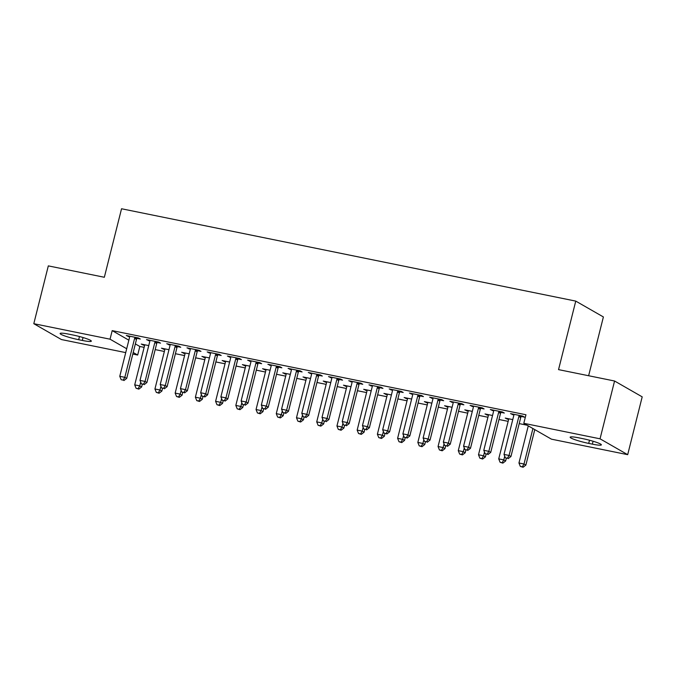 <?xml version="1.0" encoding="UTF-8"?>
<svg xmlns="http://www.w3.org/2000/svg" width="676" height="676" viewBox="0 0 676 676"><rect width="100%" height="100%" fill="white"/><g stroke="black" fill="none" stroke-linecap="round" stroke-linejoin="round"><path stroke-width="1.01" d="M135.361 343.915L139.822 346.475L144.132 347.354M155.184 349.602L164.361 351.469M175.414 353.717L184.582 355.576M195.634 357.824L204.803 359.691M215.855 361.939L225.024 363.798M236.076 366.046L245.253 367.913M256.305 370.161L265.474 372.028M276.526 374.267L285.695 376.135M296.747 378.383L305.915 380.25M316.968 382.498L326.145 384.357M337.197 386.604L346.365 388.472M357.418 390.72L366.586 392.579M377.639 394.826L386.807 396.694M397.86 398.941L407.036 400.809M418.089 403.057L427.257 404.916M438.31 407.163L447.478 409.031M458.531 411.278L467.707 413.137M478.752 415.385L487.928 417.253M498.981 419.5L508.149 421.359M519.202 423.607L527.128 425.221M139.822 346.475L137.676 355.044L132.809 354.055M125.728 352.61L61.431 339.546L33.8 323.694L110.044 339.191L126.699 348.748M588.627 375.729L603.389 316.951L575.758 301.107L121.545 208.757L104.341 277.27L48.317 265.879L33.8 323.694M575.758 301.107L558.545 369.62L614.568 381.01L642.2 396.854L627.683 454.669L551.439 439.163L523.807 423.311L600.043 438.817L627.683 454.669M164.792 349.551L161.463 348.182L168.966 349.703M157.254 342.487L160.525 343.154L158.657 342.081L146.523 339.614L149.852 340.983M205.234 357.773L201.913 356.404L209.416 357.934M197.696 350.709L200.975 351.376L199.107 350.303L186.973 347.836L190.302 349.205M245.684 365.995L242.354 364.626L249.858 366.155M238.146 358.931L241.416 359.598L239.549 358.525L227.415 356.058L230.744 357.427M286.125 374.217L282.805 372.848L290.308 374.377M278.588 367.152L281.867 367.82L279.999 366.747L267.865 364.279L271.194 365.648M326.576 382.439L323.246 381.078L330.75 382.599M319.038 375.374L322.308 376.042L320.441 374.969L308.307 372.51L311.636 373.87M367.017 390.669L363.696 389.3L371.2 390.821M359.48 383.605L362.759 384.264L360.891 383.199L348.757 380.732L352.086 382.101M407.467 398.891L404.138 397.522L411.642 399.043M399.93 391.826L403.2 392.494L401.333 391.421L389.199 388.954L392.528 390.322M447.909 407.113L444.588 405.744L452.092 407.273M440.38 400.048L443.65 400.716L441.783 399.643L429.649 397.175L432.978 398.544M488.359 415.334L485.03 413.965L492.534 415.495M480.822 408.27L484.092 408.938L482.225 407.865L470.099 405.397L473.42 406.766M521.272 416.492L524.542 417.16L522.675 416.086L510.541 413.619L513.87 414.988M523.807 423.311L525.953 414.751L112.191 330.623L128.846 340.18M501.043 412.385L504.321 413.044L502.454 411.98L490.32 409.512L493.649 410.881M508.58 419.45L505.251 418.081L512.754 419.602M460.601 404.155L463.871 404.823L462.004 403.749L449.87 401.29L453.199 402.651M468.138 411.219L464.809 409.859L472.313 411.38M420.151 395.933L423.43 396.601L421.562 395.528L409.428 393.06L412.757 394.429M427.688 402.997L424.359 401.628L431.863 403.158M379.709 387.711L382.979 388.379L381.112 387.306L368.978 384.838L372.307 386.207M387.247 394.776L383.917 393.407L391.421 394.936M339.259 379.49L342.538 380.157L340.67 379.084L328.536 376.616L331.857 377.985M346.796 386.554L343.467 385.185L350.971 386.714M298.817 371.268L302.087 371.935L300.22 370.862L288.086 368.395L291.415 369.764M306.355 378.332L303.025 376.963L310.529 378.484M258.367 363.046L261.646 363.705L259.778 362.64L247.644 360.173L250.965 361.542M265.905 370.11L262.575 368.741L270.079 370.262M217.925 354.824L221.196 355.483L219.328 354.418L207.194 351.951L210.523 353.32M225.463 361.888L222.134 360.519L229.637 362.04M177.475 346.594L180.754 347.261L178.886 346.188L166.752 343.721L170.073 345.09M185.013 353.658L181.683 352.289L189.187 353.818M137.034 338.372L140.304 339.039L138.436 337.966L126.302 335.499L129.631 336.868M144.571 345.436L141.242 344.067L148.745 345.597M78.686 339.707A14.221 1.614 14.1 0 1 60.113 333.496A14.221 1.614 14.1 0 1 69.129 334.223L72.763 334.958A14.221 1.614 14.1 0 1 91.336 341.169A14.221 1.614 14.1 0 1 82.328 340.442L78.686 339.707L79.481 336.538M133.206 352.483L137.676 355.044M614.568 381.01L600.043 438.817M112.191 330.623L110.044 339.191M582.797 438.656A14.221 1.614 14.1 0 1 601.361 444.859A14.221 1.614 14.1 0 1 592.353 444.14L588.712 443.397A14.221 1.614 14.1 0 1 570.138 437.195A14.221 1.614 14.1 0 1 579.155 437.913L582.797 438.656M512.577 414.033L512.408 414.692M492.348 409.926L492.187 410.577M507.287 418.495L507.118 419.145M472.127 405.811L471.958 406.47M487.066 414.38L486.897 415.039M451.906 401.696L451.737 402.355M466.837 410.264L466.677 410.923M431.685 397.589L431.516 398.248M446.616 406.158L446.456 406.817M411.456 393.474L411.295 394.133M426.395 402.043L426.226 402.702M391.235 389.368L391.066 390.027M406.175 397.936L406.006 398.595M371.014 385.252L370.845 385.911M385.945 393.821L385.785 394.48M350.785 381.146L350.624 381.796M365.724 389.714L365.564 390.365M330.564 377.031L330.403 377.69M345.504 385.599L345.335 386.258M310.343 372.915L310.174 373.575M325.283 381.484L325.114 382.143M290.122 368.809L289.953 369.468M305.053 377.377L304.893 378.036M269.893 364.694L269.732 365.353M284.833 373.262L284.672 373.921M249.672 360.587L249.512 361.246M264.612 369.155L264.443 369.814M229.451 356.472L229.282 357.131M244.391 365.04L244.222 365.699M209.23 352.365L209.061 353.016M224.162 360.933L224.001 361.584M189.001 348.25L188.841 348.909M203.941 356.818L203.78 357.477M168.78 344.135L168.62 344.794M183.72 352.703L183.551 353.362M148.559 340.028L148.39 340.687M163.499 348.596L163.33 349.255M128.339 335.913L128.17 336.572M143.27 344.481L143.109 345.14M519.405 415.419L519.202 415.715A2.222 2.045 -60.2 0 0 518.855 416.484L509.07 455.447L504.009 454.424L513.802 415.453A2.222 2.045 -60.2 0 0 513.853 414.625L513.811 414.287M521.686 415.884L521.069 416.788A2.222 2.045 -60.2 0 0 520.723 417.557L510.938 456.52L509.07 455.447L507.414 458.243L505.386 457.838L507.414 458.243M508.158 458.674L510.938 456.52M504.009 454.424L505.386 457.838M528.269 425.88L518.948 462.992L524.001 464.015L525.869 465.088L534.784 429.615M522.354 466.812L520.326 466.406L523.097 467.243L522.354 466.812L524.001 464.015L532.916 428.542M520.326 466.406L518.948 462.992M525.869 465.088L523.097 467.243M499.175 411.312L498.981 411.6A2.222 2.045 -60.2 0 0 498.635 412.368L488.841 451.34L483.788 450.309L493.581 411.346A2.222 2.045 -60.2 0 0 493.632 410.509L493.59 410.171M501.457 411.777L500.848 412.673A2.222 2.045 -60.2 0 0 500.502 413.442L490.708 452.413L488.841 451.34L487.193 454.137L485.165 453.723L487.193 454.137M487.937 454.559L490.708 452.413M483.788 450.309L485.165 453.723M478.954 407.197L478.76 407.493A2.222 2.045 -60.2 0 0 478.414 408.262L468.62 447.225L463.567 446.202L473.352 407.231A2.222 2.045 -60.2 0 0 473.411 406.403L473.369 406.065M481.236 407.662L480.628 408.558A2.222 2.045 -60.2 0 0 480.281 409.326L470.488 448.298L468.62 447.225L466.964 450.022L464.944 449.608L466.964 450.022M467.716 450.453L470.488 448.298M463.567 446.202L464.944 449.608M508.529 418.74L508.572 419.086A2.222 2.045 119.8 0 1 508.513 419.914L498.727 458.877L503.781 459.908L505.648 460.981L506.324 458.303M502.124 462.705L500.105 462.291L502.876 463.128L502.124 462.705L503.781 459.908L504.718 456.173M500.105 462.291L498.727 458.877M505.648 460.981L502.876 463.128M488.309 414.633L488.342 414.971A2.222 2.045 119.8 0 1 488.292 415.799L478.507 454.771L483.56 455.793L485.427 456.866L486.095 454.188M481.903 458.59L479.884 458.176L482.647 459.021L481.903 458.59L483.56 455.793L484.498 452.067M479.884 458.176L478.507 454.771M485.427 456.866L482.647 459.021M458.734 403.09L458.531 403.378A2.222 2.045 -60.2 0 0 458.184 404.147L448.399 443.118L443.346 442.087L453.131 403.116A2.222 2.045 -60.2 0 0 453.182 402.288L453.148 401.95M461.015 403.555L460.398 404.451A2.222 2.045 -60.2 0 0 460.052 405.22L450.267 444.183L448.399 443.118L446.743 445.915L444.723 445.501L446.743 445.915M447.487 446.337L450.267 444.183M443.346 442.087L444.723 445.501M438.513 398.975L438.31 399.262A2.222 2.045 -60.2 0 0 437.963 400.04L428.178 439.003L423.117 437.972L432.91 399.009A2.222 2.045 -60.2 0 0 432.961 398.181L432.919 397.843M440.794 399.44L440.177 400.336A2.222 2.045 -60.2 0 0 439.831 401.105L430.046 440.076L428.178 439.003L426.522 441.8L424.494 441.386L426.522 441.8M427.266 442.231L430.046 440.076M423.117 437.972L424.494 441.386M468.079 410.518L468.122 410.856A2.222 2.045 119.8 0 1 468.071 411.684L458.277 450.655L463.339 451.686L465.206 452.751L465.874 450.081M461.683 454.483L459.655 454.069L462.426 454.906L461.683 454.483L463.339 451.686L464.277 447.951M459.655 454.069L458.277 450.655M465.206 452.751L462.426 454.906M447.858 406.411L447.901 406.749A2.222 2.045 119.8 0 1 447.842 407.577L438.056 446.54L443.11 447.571L444.977 448.644L445.653 445.966M441.453 450.368L439.434 449.954L442.205 450.799L441.453 450.368L443.11 447.571L444.048 443.836M439.434 449.954L438.056 446.54M444.977 448.644L442.205 450.799M418.283 394.868L418.089 395.156A2.222 2.045 -60.2 0 0 417.743 395.925L407.949 434.888L402.896 433.865L412.681 394.894A2.222 2.045 -60.2 0 0 412.74 394.066L412.698 393.728M420.565 395.325L419.957 396.229A2.222 2.045 -60.2 0 0 419.61 396.998L409.817 435.961L407.949 434.888L406.301 437.685L404.273 437.279L406.301 437.685M407.045 438.116L409.817 435.961M402.896 433.865L404.273 437.279M427.638 402.296L427.68 402.634A2.222 2.045 119.8 0 1 427.621 403.462L417.836 442.434L422.889 443.456L424.756 444.529L425.432 441.85M421.232 446.253L419.213 445.847L421.985 446.684L421.232 446.253L422.889 443.456L423.827 439.73M419.213 445.847L417.836 442.434M424.756 444.529L421.985 446.684M398.063 390.753L397.868 391.041A2.222 2.045 -60.2 0 0 397.522 391.81L387.728 430.781L382.675 429.75L392.46 390.787A2.222 2.045 -60.2 0 0 392.519 389.959L392.477 389.621M400.344 391.218L399.736 392.114A2.222 2.045 -60.2 0 0 399.381 392.883L389.596 431.854L387.728 430.781L386.072 433.578L384.053 433.164L386.072 433.578M386.824 434.009L389.596 431.854M382.675 429.75L384.053 433.164M407.417 398.189L407.451 398.527A2.222 2.045 119.8 0 1 407.4 399.355L397.615 438.318L402.668 439.349L404.535 440.422L405.203 437.744M401.012 442.146L398.992 441.732L401.755 442.577L401.012 442.146L402.668 439.349L403.606 435.614M398.992 441.732L397.615 438.318M404.535 440.422L401.755 442.577M377.842 386.638L377.639 386.934A2.222 2.045 -60.2 0 0 377.292 387.703L367.507 426.666L362.454 425.643L372.239 386.672A2.222 2.045 -60.2 0 0 372.29 385.844L372.256 385.506M380.123 387.103L379.506 387.999A2.222 2.045 -60.2 0 0 379.16 388.776L369.375 427.739L367.507 426.666L365.851 429.463L363.832 429.057L365.851 429.463M366.595 429.894L369.375 427.739M362.454 425.643L363.832 429.057M357.621 382.531L357.418 382.819A2.222 2.045 -60.2 0 0 357.072 383.588L347.287 422.559L342.225 421.528L352.019 382.565A2.222 2.045 -60.2 0 0 352.069 381.729L352.027 381.391M359.902 382.996L359.286 383.892A2.222 2.045 -60.2 0 0 358.939 384.661L349.154 423.624L347.287 422.559L345.63 425.356L343.602 424.942L345.63 425.356M346.374 425.779L349.154 423.624M342.225 421.528L343.602 424.942M337.392 378.416L337.197 378.712A2.222 2.045 -60.2 0 0 336.851 379.481L327.057 418.444L322.004 417.422L331.789 378.45A2.222 2.045 -60.2 0 0 331.848 377.622L331.806 377.284M339.673 378.881L339.065 379.777A2.222 2.045 -60.2 0 0 338.718 380.546L328.925 419.517L327.057 418.444L325.401 421.241L323.381 420.827L325.401 421.241M326.153 421.672L328.925 419.517M322.004 417.422L323.381 420.827M317.171 374.31L316.976 374.597A2.222 2.045 -60.2 0 0 316.621 375.366L306.836 414.337L301.783 413.306L311.568 374.335A2.222 2.045 -60.2 0 0 311.628 373.507L311.585 373.169M319.452 374.774L318.835 375.67A2.222 2.045 -60.2 0 0 318.489 376.439L308.704 415.402L306.836 414.337L305.18 417.126L303.161 416.72L305.18 417.126M305.932 417.557L308.704 415.402M301.783 413.306L303.161 416.72M296.95 370.195L296.747 370.482A2.222 2.045 -60.2 0 0 296.401 371.251L286.616 410.222L281.562 409.191L291.348 370.228A2.222 2.045 -60.2 0 0 291.398 369.4L291.364 369.062M299.231 370.659L298.615 371.555A2.222 2.045 -60.2 0 0 298.268 372.324L288.483 411.295L286.616 410.222L284.959 413.019L282.94 412.605L284.959 413.019M285.703 413.45L288.483 411.295M281.562 409.191L282.94 412.605M276.721 366.088L276.526 366.375A2.222 2.045 -60.2 0 0 276.18 367.144L266.395 406.107L261.333 405.085L271.127 366.113A2.222 2.045 -60.2 0 0 271.177 365.285L271.135 364.947M279.011 366.544L278.394 367.448A2.222 2.045 -60.2 0 0 278.047 368.217L268.262 407.18L266.395 406.107L264.738 408.904L262.71 408.498L264.738 408.904M265.482 409.335L268.262 407.18M261.333 405.085L262.71 408.498M256.5 361.973L256.305 362.26A2.222 2.045 -60.2 0 0 255.959 363.029L246.165 402L241.112 400.969L250.897 362.006A2.222 2.045 -60.2 0 0 250.957 361.178L250.914 360.84M258.781 362.437L258.173 363.333A2.222 2.045 -60.2 0 0 257.826 364.102L248.033 403.073L246.165 402L244.509 404.797L242.49 404.383L244.509 404.797M245.261 405.22L248.033 403.073M241.112 400.969L242.49 404.383M387.187 394.074L387.23 394.412A2.222 2.045 119.8 0 1 387.179 395.24L377.385 434.212L382.447 435.234L384.314 436.307L384.982 433.629M380.791 438.031L378.763 437.625L381.534 438.462L380.791 438.031L382.447 435.234L383.385 431.508M378.763 437.625L377.385 434.212M384.314 436.307L381.534 438.462M366.967 389.959L367.009 390.297A2.222 2.045 119.8 0 1 366.95 391.134L357.165 430.097L362.218 431.127L364.085 432.192L364.761 429.522M360.561 433.924L358.542 433.51L361.314 434.347L360.561 433.924L362.218 431.127L363.156 427.393M358.542 433.51L357.165 430.097M364.085 432.192L361.314 434.347M346.746 385.852L346.788 386.19A2.222 2.045 119.8 0 1 346.729 387.018L336.944 425.99L341.997 427.012L343.864 428.085L344.54 425.407M340.341 429.809L338.321 429.395L341.093 430.24L340.341 429.809L341.997 427.012L342.935 423.277M338.321 429.395L336.944 425.99M343.864 428.085L341.093 430.24M326.525 381.737L326.559 382.075A2.222 2.045 119.8 0 1 326.508 382.903L316.723 421.875L321.776 422.906L323.643 423.97L324.311 421.3M320.12 425.703L318.1 425.288L320.863 426.125L320.12 425.703L321.776 422.906L322.714 419.171M318.1 425.288L316.723 421.875M323.643 423.97L320.863 426.125M306.296 377.63L306.338 377.969A2.222 2.045 119.8 0 1 306.287 378.797L296.494 417.76L301.555 418.79L303.423 419.864L304.09 417.185M299.899 421.587L297.871 421.173L300.643 422.018L299.899 421.587L301.555 418.79L302.493 415.056M297.871 421.173L296.494 417.76M303.423 419.864L300.643 422.018M286.075 373.515L286.117 373.853A2.222 2.045 119.8 0 1 286.058 374.681L276.273 413.653L281.326 414.675L283.193 415.748L283.869 413.07M279.67 417.472L277.65 417.067L280.422 417.903L279.67 417.472L281.326 414.675L282.264 410.949M277.65 417.067L276.273 413.653M283.193 415.748L280.422 417.903M265.854 369.409L265.896 369.747A2.222 2.045 119.8 0 1 265.837 370.575L256.052 409.538L261.105 410.569L262.972 411.642L263.648 408.963M259.449 413.366L257.429 412.951L260.201 413.788L259.449 413.366L261.105 410.569L262.043 406.834M257.429 412.951L256.052 409.538M262.972 411.642L260.201 413.788M236.279 357.858L236.076 358.153A2.222 2.045 -60.2 0 0 235.73 358.922L225.945 397.885L220.891 396.863L230.677 357.891A2.222 2.045 -60.2 0 0 230.736 357.063L230.693 356.725M238.56 358.322L237.944 359.218A2.222 2.045 -60.2 0 0 237.597 359.987L227.812 398.958L225.945 397.885L224.288 400.682L222.269 400.276L224.288 400.682M225.04 401.113L227.812 398.958M220.891 396.863L222.269 400.276M245.625 365.293L245.667 365.631A2.222 2.045 119.8 0 1 245.616 366.46L235.823 405.431L240.884 406.453L242.752 407.527L243.419 404.848M239.228 409.25L237.208 408.845L239.972 409.681L239.228 409.25L240.884 406.453L241.822 402.727M237.208 408.845L235.823 405.431M242.752 407.527L239.972 409.681M216.058 353.751L215.855 354.038A2.222 2.045 -60.2 0 0 215.509 354.807L205.724 393.778L200.671 392.748L210.456 353.785A2.222 2.045 -60.2 0 0 210.506 352.948L210.473 352.61M218.34 354.216L217.723 355.111A2.222 2.045 -60.2 0 0 217.376 355.88L207.591 394.843L205.724 393.778L204.067 396.575L202.048 396.161L204.067 396.575M204.811 396.998L207.591 394.843M200.671 392.748L202.048 396.161M225.404 361.178L225.446 361.516A2.222 2.045 119.8 0 1 225.395 362.353L215.602 401.316L220.663 402.347L222.531 403.411L223.198 400.741M219.007 405.144L216.979 404.73L219.751 405.566L219.007 405.144L220.663 402.347L221.593 398.612M216.979 404.73L215.602 401.316M222.531 403.411L219.751 405.566M195.829 349.636L195.634 349.931A2.222 2.045 -60.2 0 0 195.288 350.7L185.503 389.663L180.441 388.632L190.235 349.669A2.222 2.045 -60.2 0 0 190.286 348.841L190.243 348.503M198.119 350.1L197.502 350.996A2.222 2.045 -60.2 0 0 197.155 351.765L187.37 390.736L185.503 389.663L183.847 392.46L181.819 392.046L183.847 392.46M184.59 392.891L187.37 390.736M180.441 388.632L181.819 392.046M205.183 357.072L205.225 357.41A2.222 2.045 119.8 0 1 205.166 358.238L195.381 397.201L200.434 398.232L202.301 399.305L202.977 396.626M198.778 401.029L196.758 400.615L199.53 401.459L198.778 401.029L200.434 398.232L201.372 394.497M196.758 400.615L195.381 397.201M202.301 399.305L199.53 401.459M175.608 345.529L175.414 345.816A2.222 2.045 -60.2 0 0 175.067 346.585L165.274 385.557L160.22 384.526L170.006 345.554A2.222 2.045 -60.2 0 0 170.065 344.726L170.022 344.388M177.889 345.994L177.281 346.889A2.222 2.045 -60.2 0 0 176.935 347.658L167.141 386.621L165.274 385.557L163.617 388.345L161.598 387.94L163.617 388.345M164.369 388.776L167.141 386.621M160.22 384.526L161.598 387.94M184.962 352.957L184.996 353.295A2.222 2.045 119.8 0 1 184.945 354.123L175.16 393.094L180.213 394.125L182.081 395.19L182.757 392.519M178.557 396.913L176.537 396.508L179.301 397.344L178.557 396.913L180.213 394.125L181.151 390.39M176.537 396.508L175.16 393.094M182.081 395.19L179.301 397.344M155.387 341.414L155.184 341.701A2.222 2.045 -60.2 0 0 154.838 342.47L145.053 381.441L140 380.411L149.785 341.448A2.222 2.045 -60.2 0 0 149.844 340.62L149.802 340.281M157.669 341.879L157.052 342.774A2.222 2.045 -60.2 0 0 156.705 343.543L146.92 382.515L145.053 381.441L143.396 384.238L141.377 383.824L143.396 384.238M144.14 384.669L146.92 382.515M140 380.411L141.377 383.824M164.733 348.85L164.775 349.188A2.222 2.045 119.8 0 1 164.724 350.016L154.931 388.979L159.992 390.01L161.86 391.083L162.527 388.404M158.336 392.807L156.308 392.393L159.08 393.238L158.336 392.807L159.992 390.01L160.93 386.275M156.308 392.393L154.931 388.979M161.86 391.083L159.08 393.238M135.166 337.299L134.963 337.594A2.222 2.045 -60.2 0 0 134.617 338.363L124.832 377.326L119.77 376.304L129.564 337.332A2.222 2.045 -60.2 0 0 129.615 336.504L129.572 336.166M137.448 337.763L136.831 338.668A2.222 2.045 -60.2 0 0 136.484 339.436L126.699 378.399L124.832 377.326L123.176 380.123L121.156 379.718L123.176 380.123M123.919 380.554L126.699 378.399M119.77 376.304L121.156 379.718M144.512 344.735L144.554 345.073A2.222 2.045 119.8 0 1 144.503 345.901L134.71 384.872L139.763 385.895L141.63 386.968L142.306 384.289M138.115 388.692L136.087 388.286L138.859 389.123L138.115 388.692L139.763 385.895L140.701 382.168M136.087 388.286L134.71 384.872M141.63 386.968L138.859 389.123M592.353 444.14L593.08 441.242M588.712 443.397L589.506 440.228M82.328 340.442L83.055 337.544M519.202 415.715L521.069 416.788M518.855 416.484L520.723 417.557M498.981 411.6L500.848 412.673M498.635 412.368L500.502 413.442M478.76 407.493L480.628 408.558M478.414 408.262L480.281 409.326M458.531 403.378L460.398 404.451M458.184 404.147L460.052 405.22M438.31 399.262L440.177 400.336M437.963 400.04L439.831 401.105M418.089 395.156L419.957 396.229M417.743 395.925L419.61 396.998M397.868 391.041L399.736 392.114M397.522 391.81L399.381 392.883M377.639 386.934L379.506 387.999M377.292 387.703L379.16 388.776M357.418 382.819L359.286 383.892M357.072 383.588L358.939 384.661M337.197 378.712L339.065 379.777M336.851 379.481L338.718 380.546M316.976 374.597L318.835 375.67M316.621 375.366L318.489 376.439M296.747 370.482L298.615 371.555M296.401 371.251L298.268 372.324M276.526 366.375L278.394 367.448M276.18 367.144L278.047 368.217M256.305 362.26L258.173 363.333M255.959 363.029L257.826 364.102M236.076 358.153L237.944 359.218M235.73 358.922L237.597 359.987M215.855 354.038L217.723 355.111M215.509 354.807L217.376 355.88M195.634 349.931L197.502 350.996M195.288 350.7L197.155 351.765M175.414 345.816L177.281 346.889M175.067 346.585L176.935 347.658M155.184 341.701L157.052 342.774M154.838 342.47L156.705 343.543M134.963 337.594L136.831 338.668M134.617 338.363L136.484 339.436"/></g></svg>
